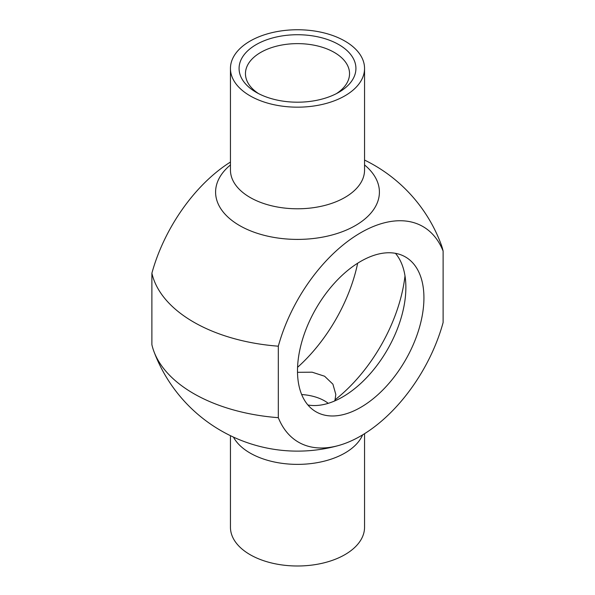 <?xml version="1.0" encoding="UTF-8"?>
<svg xmlns="http://www.w3.org/2000/svg" width="595" height="595" viewBox="0 0 595 595"><rect width="100%" height="100%" fill="white"/><g stroke="black" fill="none" stroke-linecap="round" stroke-linejoin="round"><path stroke-width="0.89" d="M395.459 253.329A89.399 51.616 -60 0 1 405.872 287.445A89.399 51.616 -60 0 1 342.653 396.932A89.399 51.616 -60 0 1 307.905 404.979M405.002 275.909A121.328 70.046 -60 0 1 335.052 399.803L334.673 400.956M335.052 399.803L335.811 394.433L332.917 384.191L324.595 376.226L312.122 372.187L297.515 372.314M423.93 297.872A89.399 51.616 -60 0 1 384.906 387.843A89.399 51.616 -60 0 1 316.012 411.792A89.399 51.616 -60 0 1 316.012 308.56A89.399 51.616 -60 0 1 405.411 256.943A89.399 51.616 -60 0 1 423.93 297.872M328.247 403.336A38.311 22.119 0 0 0 324.595 400.889A38.311 22.119 0 0 0 301.672 394.545M364.549 433.696L364.549 527.282A67.049 38.712 180 0 1 323.159 563.048A67.049 38.712 180 0 1 250.086 554.659A67.049 38.712 180 0 1 230.451 527.282L230.451 435.681M443.111 322.542A124.481 71.869 -60 0 1 338.704 445.484A124.481 71.869 -60 0 1 278.319 417.683L278.319 346.193A124.481 71.869 -60 0 1 360.711 232.734A124.481 71.869 -60 0 1 443.111 251.053L443.111 322.542M230.451 162.048A124.481 71.869 120 0 0 151.889 273.202L151.889 344.691A146.868 84.795 0 0 0 153.927 351.489A146.868 84.795 0 0 0 193.65 393.578A146.868 84.795 0 0 0 278.319 417.683M258.572 93.616A52.04 30.047 180 0 1 245.46 73.676A52.04 30.047 180 0 1 297.5 43.628A52.04 30.047 180 0 1 349.54 73.676A52.04 30.047 180 0 1 336.428 93.616M256.185 92.314A58.429 33.736 0 0 0 338.815 92.314A58.429 33.736 0 0 0 338.815 44.61A58.429 33.736 0 0 0 256.185 44.61A58.429 33.736 0 0 0 256.185 92.314L256.185 92.314M250.086 95.832A67.049 38.712 180 0 1 230.451 68.462A67.049 38.712 180 0 1 297.5 29.75A67.049 38.712 180 0 1 364.549 68.462A67.049 38.712 180 0 1 323.159 104.222A67.049 38.712 180 0 1 250.086 95.832M364.549 160.062A153.257 153.257 0 0 1 441.073 244.255A146.868 84.795 180 0 1 443.111 251.053M278.319 346.193A146.868 84.795 180 0 1 193.65 322.088A146.868 84.795 180 0 1 151.889 273.202M297.574 367.308A121.328 70.046 120 0 0 357.669 263.213M233.441 437.094A67.049 38.712 0 0 0 250.086 453.04A67.049 38.712 0 0 0 315.543 462.947A67.049 38.712 0 0 0 362.623 434.878M364.549 68.462L364.549 170.081A67.049 38.712 180 0 1 323.159 205.84A67.049 38.712 180 0 1 250.086 197.451A67.049 38.712 180 0 1 230.451 170.081L230.451 68.462M230.451 164.949A81.909 47.295 0 0 0 239.577 225.55A81.909 47.295 0 0 0 350.187 228.324A81.909 47.295 0 0 0 364.549 164.949M153.927 351.489A153.257 153.257 0 0 0 338.704 445.484"/></g></svg>
